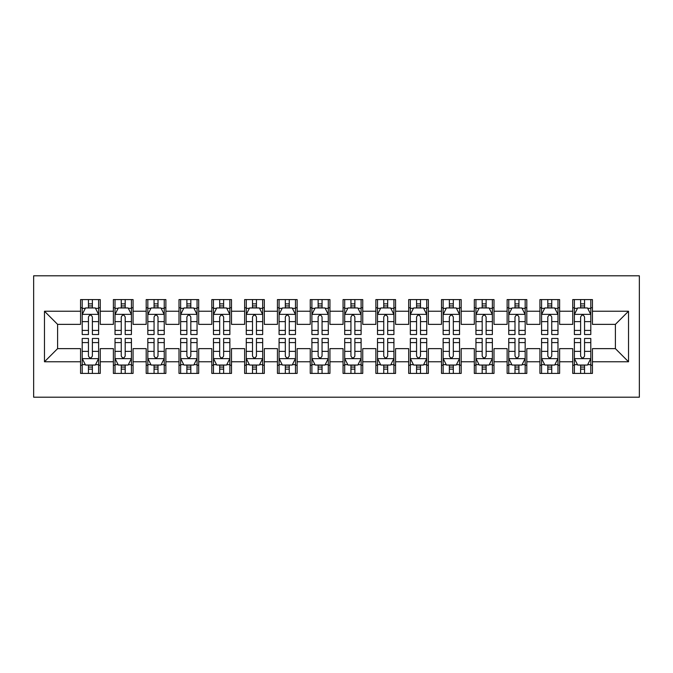 <?xml version="1.0" encoding="UTF-8"?>
<svg xmlns="http://www.w3.org/2000/svg" width="673" height="673" viewBox="0 0 673 673"><rect width="100%" height="100%" fill="white"/><g stroke="black" fill="none" stroke-linecap="round" stroke-linejoin="round"><path stroke-width="1.01" d="M33.65 397.205L639.35 397.205L639.35 275.795L33.65 275.795L33.65 397.205M44.477 361.763L44.477 311.237L80.567 311.237L80.567 324.361L57.6 324.361L57.6 348.639L44.477 361.763L80.567 361.763L80.567 373.414L100.26 373.414L100.26 361.763L113.384 361.763L113.384 373.414L133.069 373.414L133.069 361.763L146.192 361.763L146.192 373.414L165.878 373.414L165.878 361.763L179.001 361.763L179.001 373.414L198.695 373.414L198.695 361.763L211.818 361.763L211.818 373.414L231.504 373.414L231.504 361.763L244.627 361.763L244.627 373.414L264.312 373.414L264.312 361.763L277.436 361.763L277.436 373.414L297.13 373.414L297.13 361.763L310.253 361.763L310.253 373.414L329.938 373.414L329.938 361.763L343.062 361.763L343.062 373.414L362.747 373.414L362.747 361.763L375.871 361.763L375.871 373.414L395.564 373.414L395.564 361.763L408.688 361.763L408.688 373.414L428.373 373.414L428.373 361.763L441.496 361.763L441.496 373.414L461.182 373.414L461.182 361.763L474.305 361.763L474.305 373.414L493.999 373.414L493.999 361.763L507.122 361.763L507.122 373.414L526.808 373.414L526.808 361.763L539.931 361.763L539.931 373.414L559.616 373.414L559.616 361.763L572.74 361.763L572.74 373.414L592.433 373.414L592.433 348.639L615.4 348.639L615.4 324.361L592.433 324.361L592.433 311.237L628.523 311.237L628.523 361.763L592.433 361.763M592.433 311.237L592.433 299.586L572.74 299.586L572.74 311.237L559.616 311.237L559.616 299.586L539.931 299.586L539.931 311.237L526.808 311.237L526.808 299.586L507.122 299.586L507.122 311.237L493.999 311.237L493.999 299.586L474.305 299.586L474.305 311.237L461.182 311.237L461.182 299.586L441.496 299.586L441.496 311.237L428.373 311.237L428.373 299.586L408.688 299.586L408.688 311.237L395.564 311.237L395.564 299.586L375.871 299.586L375.871 311.237L362.747 311.237L362.747 299.586L343.062 299.586L343.062 311.237L329.938 311.237L329.938 299.586L310.253 299.586L310.253 311.237L297.13 311.237L297.13 299.586L277.436 299.586L277.436 311.237L264.312 311.237L264.312 299.586L244.627 299.586L244.627 311.237L231.504 311.237L231.504 299.586L211.818 299.586L211.818 311.237L198.695 311.237L198.695 299.586L179.001 299.586L179.001 311.237L165.878 311.237L165.878 299.586L146.192 299.586L146.192 311.237L133.069 311.237L133.069 299.586L113.384 299.586L113.384 311.237L100.26 311.237L100.26 299.586L80.567 299.586L80.567 311.237M559.616 361.763L559.616 348.639L572.74 348.639L572.74 361.763M628.523 311.237L615.4 324.361M526.808 361.763L526.808 348.639L539.931 348.639L539.931 361.763M572.74 311.237L572.74 324.361L559.616 324.361L559.616 311.237M493.999 361.763L493.999 348.639L507.122 348.639L507.122 361.763M539.931 311.237L539.931 324.361L526.808 324.361L526.808 311.237M461.182 361.763L461.182 348.639L474.305 348.639L474.305 361.763M507.122 311.237L507.122 324.361L493.999 324.361L493.999 311.237M428.373 361.763L428.373 348.639L441.496 348.639L441.496 361.763M474.305 311.237L474.305 324.361L461.182 324.361L461.182 311.237M395.564 361.763L395.564 348.639L408.688 348.639L408.688 361.763M441.496 311.237L441.496 324.361L428.373 324.361L428.373 311.237M362.747 361.763L362.747 348.639L375.871 348.639L375.871 361.763M408.688 311.237L408.688 324.361L395.564 324.361L395.564 311.237M329.938 361.763L329.938 348.639L343.062 348.639L343.062 361.763M375.871 311.237L375.871 324.361L362.747 324.361L362.747 311.237M297.13 361.763L297.13 348.639L310.253 348.639L310.253 361.763M343.062 311.237L343.062 324.361L329.938 324.361L329.938 311.237M264.312 361.763L264.312 348.639L277.436 348.639L277.436 361.763M310.253 311.237L310.253 324.361L297.13 324.361L297.13 311.237M231.504 361.763L231.504 348.639L244.627 348.639L244.627 361.763M277.436 311.237L277.436 324.361L264.312 324.361L264.312 311.237M198.695 361.763L198.695 348.639L211.818 348.639L211.818 361.763M244.627 311.237L244.627 324.361L231.504 324.361L231.504 311.237M165.878 361.763L165.878 348.639L179.001 348.639L179.001 361.763M211.818 311.237L211.818 324.361L198.695 324.361L198.695 311.237M133.069 361.763L133.069 348.639L146.192 348.639L146.192 361.763M179.001 311.237L179.001 324.361L165.878 324.361L165.878 311.237M100.26 361.763L100.26 348.639L113.384 348.639L113.384 361.763M146.192 311.237L146.192 324.361L133.069 324.361L133.069 311.237M57.6 348.639L80.567 348.639L80.567 361.763M113.384 311.237L113.384 324.361L100.26 324.361L100.26 311.237M572.74 307.788L574.38 307.788M590.793 307.788L592.433 307.788M539.931 307.788L541.572 307.788M557.976 307.788L559.616 307.788M507.122 307.788L508.763 307.788M525.167 307.788L526.808 307.788M474.305 307.788L475.946 307.788M492.358 307.788L493.999 307.788M441.496 307.788L443.137 307.788M459.541 307.788L461.182 307.788M408.688 307.788L410.328 307.788M426.732 307.788L428.373 307.788M375.871 307.788L377.511 307.788M393.924 307.788L395.564 307.788M343.062 307.788L344.702 307.788M361.107 307.788L362.747 307.788M310.253 307.788L311.893 307.788M328.298 307.788L329.938 307.788M277.436 307.788L279.076 307.788M295.489 307.788L297.13 307.788M244.627 307.788L246.268 307.788M262.672 307.788L264.312 307.788M211.818 307.788L213.459 307.788M229.863 307.788L231.504 307.788M179.001 307.788L180.642 307.788M197.054 307.788L198.695 307.788M146.192 307.788L147.833 307.788M164.237 307.788L165.878 307.788M113.384 307.788L115.024 307.788M131.428 307.788L133.069 307.788M80.567 307.788L82.207 307.788M98.62 307.788L100.26 307.788M80.567 365.212L82.207 365.212M98.62 365.212L100.26 365.212M113.384 365.212L115.024 365.212M131.428 365.212L133.069 365.212M146.192 365.212L147.833 365.212M164.237 365.212L165.878 365.212M179.001 365.212L180.642 365.212M197.054 365.212L198.695 365.212M211.818 365.212L213.459 365.212M229.863 365.212L231.504 365.212M244.627 365.212L246.268 365.212M262.672 365.212L264.312 365.212M277.436 365.212L279.076 365.212M295.489 365.212L297.13 365.212M310.253 365.212L311.893 365.212M328.298 365.212L329.938 365.212M343.062 365.212L344.702 365.212M361.107 365.212L362.747 365.212M375.871 365.212L377.511 365.212M393.924 365.212L395.564 365.212M408.688 365.212L410.328 365.212M426.732 365.212L428.373 365.212M441.496 365.212L443.137 365.212M459.541 365.212L461.182 365.212M474.305 365.212L475.946 365.212M492.358 365.212L493.999 365.212M507.122 365.212L508.763 365.212M525.167 365.212L526.808 365.212M539.931 365.212L541.572 365.212M557.976 365.212L559.616 365.212M572.74 365.212L574.38 365.212M590.793 365.212L592.433 365.212M44.477 311.237L57.6 324.361M615.4 348.639L628.523 361.763M92.386 303.851L88.449 303.851M98.62 330.418L92.386 330.418L92.386 334.531L98.62 334.531L98.62 314.518L95.339 307.956L85.496 307.956L82.207 314.518L82.207 334.531L88.449 334.531L88.449 330.418L82.207 330.418M82.207 314.518L82.207 299.586M98.62 314.518L98.62 299.586M88.449 307.956L88.449 299.586M92.386 299.586L92.386 307.956M92.386 330.418L92.386 316.975C91.074 314.451 89.761 314.451 88.449 316.975L88.449 330.418M92.386 307.788L88.449 307.788M88.449 369.149L92.386 369.149M82.207 342.582L88.449 342.582L88.449 338.469L82.207 338.469L82.207 358.482L85.496 365.044L95.339 365.044L98.62 358.482L98.62 338.469L92.386 338.469L92.386 342.582L98.62 342.582M98.62 358.482L98.62 373.414M82.207 358.482L82.207 373.414M92.386 365.044L92.386 373.414M88.449 373.414L88.449 365.044M88.449 342.582L88.449 356.025C89.753 358.549 91.065 358.549 92.386 356.025L92.386 342.582M88.449 365.212L92.386 365.212M125.195 303.851L121.258 303.851M131.428 330.418L125.195 330.418L125.195 334.531L131.428 334.531L131.428 314.518L128.148 307.956L118.305 307.956L115.024 314.518L115.024 334.531L121.258 334.531L121.258 330.418L115.024 330.418M115.024 314.518L115.024 299.586M131.428 314.518L131.428 299.586M121.258 307.956L121.258 299.586M125.195 299.586L125.195 307.956M125.195 330.418L125.195 316.975C123.882 314.451 122.57 314.451 121.258 316.975L121.258 330.418M125.195 307.788L121.258 307.788M158.004 303.851L154.067 303.851M164.237 330.418L158.004 330.418L158.004 334.531L164.237 334.531L164.237 314.518L160.956 307.956L151.114 307.956L147.833 314.518L147.833 334.531L154.067 334.531L154.067 330.418L147.833 330.418M147.833 314.518L147.833 299.586M164.237 314.518L164.237 299.586M154.067 307.956L154.067 299.586M158.004 299.586L158.004 307.956M158.004 330.418L158.004 316.975C156.691 314.451 155.379 314.451 154.067 316.975L154.067 330.418M158.004 307.788L154.067 307.788M121.258 369.149L125.195 369.149M115.024 342.582L121.258 342.582L121.258 338.469L115.024 338.469L115.024 358.482L118.305 365.044L128.148 365.044L131.428 358.482L131.428 338.469L125.195 338.469L125.195 342.582L131.428 342.582M131.428 358.482L131.428 373.414M115.024 358.482L115.024 373.414M125.195 365.044L125.195 373.414M121.258 373.414L121.258 365.044M121.258 342.582L121.258 356.025C122.57 358.549 123.882 358.549 125.195 356.025L125.195 342.582M121.258 365.212L125.195 365.212M154.067 369.149L158.004 369.149M147.833 342.582L154.067 342.582L154.067 338.469L147.833 338.469L147.833 358.482L151.114 365.044L160.956 365.044L164.237 358.482L164.237 338.469L158.004 338.469L158.004 342.582L164.237 342.582M164.237 358.482L164.237 373.414M147.833 358.482L147.833 373.414M158.004 365.044L158.004 373.414M154.067 373.414L154.067 365.044M154.067 342.582L154.067 356.025C155.379 358.549 156.691 358.549 158.004 356.025L158.004 342.582M154.067 365.212L158.004 365.212M190.821 303.851L186.884 303.851M197.054 330.418L190.821 330.418L190.821 334.531L197.054 334.531L197.054 314.518L193.774 307.956L183.922 307.956L180.642 314.518L180.642 334.531L186.884 334.531L186.884 330.418L180.642 330.418M180.642 314.518L180.642 299.586M197.054 314.518L197.054 299.586M186.884 307.956L186.884 299.586M190.821 299.586L190.821 307.956M190.821 330.418L190.821 316.975C189.508 314.451 188.196 314.451 186.884 316.975L186.884 330.418M190.821 307.788L186.884 307.788M223.629 303.851L219.692 303.851M229.863 330.418L223.629 330.418L223.629 334.531L229.863 334.531L229.863 314.518L226.582 307.956L216.74 307.956L213.459 314.518L213.459 334.531L219.692 334.531L219.692 330.418L213.459 330.418M213.459 314.518L213.459 299.586M229.863 314.518L229.863 299.586M219.692 307.956L219.692 299.586M223.629 299.586L223.629 307.956M223.629 330.418L223.629 316.975C222.317 314.451 221.005 314.451 219.692 316.975L219.692 330.418M223.629 307.788L219.692 307.788M186.884 369.149L190.821 369.149M180.642 342.582L186.884 342.582L186.884 338.469L180.642 338.469L180.642 358.482L183.922 365.044L193.774 365.044L197.054 358.482L197.054 338.469L190.821 338.469L190.821 342.582L197.054 342.582M197.054 358.482L197.054 373.414M180.642 358.482L180.642 373.414M190.821 365.044L190.821 373.414M186.884 373.414L186.884 365.044M186.884 342.582L186.884 356.025C188.188 358.549 189.5 358.549 190.821 356.025L190.821 342.582M186.884 365.212L190.821 365.212M219.692 369.149L223.629 369.149M213.459 342.582L219.692 342.582L219.692 338.469L213.459 338.469L213.459 358.482L216.74 365.044L226.582 365.044L229.863 358.482L229.863 338.469L223.629 338.469L223.629 342.582L229.863 342.582M229.863 358.482L229.863 373.414M213.459 358.482L213.459 373.414M223.629 365.044L223.629 373.414M219.692 373.414L219.692 365.044M219.692 342.582L219.692 356.025C221.005 358.549 222.317 358.549 223.629 356.025L223.629 342.582M219.692 365.212L223.629 365.212M256.438 303.851L252.501 303.851M262.672 330.418L256.438 330.418L256.438 334.531L262.672 334.531L262.672 314.518L259.391 307.956L249.548 307.956L246.268 314.518L246.268 334.531L252.501 334.531L252.501 330.418L246.268 330.418M246.268 314.518L246.268 299.586M262.672 314.518L262.672 299.586M252.501 307.956L252.501 299.586M256.438 299.586L256.438 307.956M256.438 330.418L256.438 316.975C255.126 314.451 253.814 314.451 252.501 316.975L252.501 330.418M256.438 307.788L252.501 307.788M252.501 369.149L256.438 369.149M246.268 342.582L252.501 342.582L252.501 338.469L246.268 338.469L246.268 358.482L249.548 365.044L259.391 365.044L262.672 358.482L262.672 338.469L256.438 338.469L256.438 342.582L262.672 342.582M262.672 358.482L262.672 373.414M246.268 358.482L246.268 373.414M256.438 365.044L256.438 373.414M252.501 373.414L252.501 365.044M252.501 342.582L252.501 356.025C253.814 358.549 255.126 358.549 256.438 356.025L256.438 342.582M252.501 365.212L256.438 365.212M289.255 303.851L285.31 303.851M295.489 330.418L289.255 330.418L289.255 334.531L295.489 334.531L295.489 314.518L292.208 307.956L282.357 307.956L279.076 314.518L279.076 334.531L285.31 334.531L285.31 330.418L279.076 330.418M279.076 314.518L279.076 299.586M295.489 314.518L295.489 299.586M285.31 307.956L285.31 299.586M289.255 299.586L289.255 307.956M289.255 330.418L289.255 316.975C287.943 314.451 286.631 314.451 285.31 316.975L285.31 330.418M289.255 307.788L285.31 307.788M285.31 369.149L289.255 369.149M279.076 342.582L285.31 342.582L285.31 338.469L279.076 338.469L279.076 358.482L282.357 365.044L292.208 365.044L295.489 358.482L295.489 338.469L289.255 338.469L289.255 342.582L295.489 342.582M295.489 358.482L295.489 373.414M279.076 358.482L279.076 373.414M289.255 365.044L289.255 373.414M285.31 373.414L285.31 365.044M285.31 342.582L285.31 356.025C286.622 358.549 287.935 358.549 289.255 356.025L289.255 342.582M285.31 365.212L289.255 365.212M322.064 303.851L318.127 303.851M328.298 330.418L322.064 330.418L322.064 334.531L328.298 334.531L328.298 314.518L325.017 307.956L315.174 307.956L311.893 314.518L311.893 334.531L318.127 334.531L318.127 330.418L311.893 330.418M311.893 314.518L311.893 299.586M328.298 314.518L328.298 299.586M318.127 307.956L318.127 299.586M322.064 299.586L322.064 307.956M322.064 330.418L322.064 316.975C320.752 314.451 319.439 314.451 318.127 316.975L318.127 330.418M322.064 307.788L318.127 307.788M318.127 369.149L322.064 369.149M311.893 342.582L318.127 342.582L318.127 338.469L311.893 338.469L311.893 358.482L315.174 365.044L325.017 365.044L328.298 358.482L328.298 338.469L322.064 338.469L322.064 342.582L328.298 342.582M328.298 358.482L328.298 373.414M311.893 358.482L311.893 373.414M322.064 365.044L322.064 373.414M318.127 373.414L318.127 365.044M318.127 342.582L318.127 356.025C319.439 358.549 320.752 358.549 322.064 356.025L322.064 342.582M318.127 365.212L322.064 365.212M354.873 303.851L350.936 303.851M361.107 330.418L354.873 330.418L354.873 334.531L361.107 334.531L361.107 314.518L357.826 307.956L347.983 307.956L344.702 314.518L344.702 334.531L350.936 334.531L350.936 330.418L344.702 330.418M344.702 314.518L344.702 299.586M361.107 314.518L361.107 299.586M350.936 307.956L350.936 299.586M354.873 299.586L354.873 307.956M354.873 330.418L354.873 316.975C353.561 314.451 352.248 314.451 350.936 316.975L350.936 330.418M354.873 307.788L350.936 307.788M350.936 369.149L354.873 369.149M344.702 342.582L350.936 342.582L350.936 338.469L344.702 338.469L344.702 358.482L347.983 365.044L357.826 365.044L361.107 358.482L361.107 338.469L354.873 338.469L354.873 342.582L361.107 342.582M361.107 358.482L361.107 373.414M344.702 358.482L344.702 373.414M354.873 365.044L354.873 373.414M350.936 373.414L350.936 365.044M350.936 342.582L350.936 356.025C352.248 358.549 353.561 358.549 354.873 356.025L354.873 342.582M350.936 365.212L354.873 365.212M387.69 303.851L383.745 303.851M393.924 330.418L387.69 330.418L387.69 334.531L393.924 334.531L393.924 314.518L390.643 307.956L380.792 307.956L377.511 314.518L377.511 334.531L383.745 334.531L383.745 330.418L377.511 330.418M377.511 314.518L377.511 299.586M393.924 314.518L393.924 299.586M383.745 307.956L383.745 299.586M387.69 299.586L387.69 307.956M387.69 330.418L387.69 316.975C386.378 314.451 385.065 314.451 383.745 316.975L383.745 330.418M387.69 307.788L383.745 307.788M383.745 369.149L387.69 369.149M377.511 342.582L383.745 342.582L383.745 338.469L377.511 338.469L377.511 358.482L380.792 365.044L390.643 365.044L393.924 358.482L393.924 338.469L387.69 338.469L387.69 342.582L393.924 342.582M393.924 358.482L393.924 373.414M377.511 358.482L377.511 373.414M387.69 365.044L387.69 373.414M383.745 373.414L383.745 365.044M383.745 342.582L383.745 356.025C385.057 358.549 386.369 358.549 387.69 356.025L387.69 342.582M383.745 365.212L387.69 365.212M420.499 303.851L416.562 303.851M426.732 330.418L420.499 330.418L420.499 334.531L426.732 334.531L426.732 314.518L423.452 307.956L413.609 307.956L410.328 314.518L410.328 334.531L416.562 334.531L416.562 330.418L410.328 330.418M410.328 314.518L410.328 299.586M426.732 314.518L426.732 299.586M416.562 307.956L416.562 299.586M420.499 299.586L420.499 307.956M420.499 330.418L420.499 316.975C419.186 314.451 417.874 314.451 416.562 316.975L416.562 330.418M420.499 307.788L416.562 307.788M416.562 369.149L420.499 369.149M410.328 342.582L416.562 342.582L416.562 338.469L410.328 338.469L410.328 358.482L413.609 365.044L423.452 365.044L426.732 358.482L426.732 338.469L420.499 338.469L420.499 342.582L426.732 342.582M426.732 358.482L426.732 373.414M410.328 358.482L410.328 373.414M420.499 365.044L420.499 373.414M416.562 373.414L416.562 365.044M416.562 342.582L416.562 356.025C417.874 358.549 419.186 358.549 420.499 356.025L420.499 342.582M416.562 365.212L420.499 365.212M453.308 303.851L449.371 303.851M459.541 330.418L453.308 330.418L453.308 334.531L459.541 334.531L459.541 314.518L456.26 307.956L446.418 307.956L443.137 314.518L443.137 334.531L449.371 334.531L449.371 330.418L443.137 330.418M443.137 314.518L443.137 299.586M459.541 314.518L459.541 299.586M449.371 307.956L449.371 299.586M453.308 299.586L453.308 307.956M453.308 330.418L453.308 316.975C451.995 314.451 450.683 314.451 449.371 316.975L449.371 330.418M453.308 307.788L449.371 307.788M449.371 369.149L453.308 369.149M443.137 342.582L449.371 342.582L449.371 338.469L443.137 338.469L443.137 358.482L446.418 365.044L456.26 365.044L459.541 358.482L459.541 338.469L453.308 338.469L453.308 342.582L459.541 342.582M459.541 358.482L459.541 373.414M443.137 358.482L443.137 373.414M453.308 365.044L453.308 373.414M449.371 373.414L449.371 365.044M449.371 342.582L449.371 356.025C450.683 358.549 451.995 358.549 453.308 356.025L453.308 342.582M449.371 365.212L453.308 365.212M486.116 303.851L482.179 303.851M492.358 330.418L486.116 330.418L486.116 334.531L492.358 334.531L492.358 314.518L489.078 307.956L479.226 307.956L475.946 314.518L475.946 334.531L482.179 334.531L482.179 330.418L475.946 330.418M475.946 314.518L475.946 299.586M492.358 314.518L492.358 299.586M482.179 307.956L482.179 299.586M486.116 299.586L486.116 307.956M486.116 330.418L486.116 316.975C484.812 314.451 483.5 314.451 482.179 316.975L482.179 330.418M486.116 307.788L482.179 307.788M482.179 369.149L486.116 369.149M475.946 342.582L482.179 342.582L482.179 338.469L475.946 338.469L475.946 358.482L479.226 365.044L489.078 365.044L492.358 358.482L492.358 338.469L486.116 338.469L486.116 342.582L492.358 342.582M492.358 358.482L492.358 373.414M475.946 358.482L475.946 373.414M486.116 365.044L486.116 373.414M482.179 373.414L482.179 365.044M482.179 342.582L482.179 356.025C483.492 358.549 484.804 358.549 486.116 356.025L486.116 342.582M482.179 365.212L486.116 365.212M518.933 303.851L514.996 303.851M525.167 330.418L518.933 330.418L518.933 334.531L525.167 334.531L525.167 314.518L521.886 307.956L512.044 307.956L508.763 314.518L508.763 334.531L514.996 334.531L514.996 330.418L508.763 330.418M508.763 314.518L508.763 299.586M525.167 314.518L525.167 299.586M514.996 307.956L514.996 299.586M518.933 299.586L518.933 307.956M518.933 330.418L518.933 316.975C517.621 314.451 516.309 314.451 514.996 316.975L514.996 330.418M518.933 307.788L514.996 307.788M514.996 369.149L518.933 369.149M508.763 342.582L514.996 342.582L514.996 338.469L508.763 338.469L508.763 358.482L512.044 365.044L521.886 365.044L525.167 358.482L525.167 338.469L518.933 338.469L518.933 342.582L525.167 342.582M525.167 358.482L525.167 373.414M508.763 358.482L508.763 373.414M518.933 365.044L518.933 373.414M514.996 373.414L514.996 365.044M514.996 342.582L514.996 356.025C516.309 358.549 517.621 358.549 518.933 356.025L518.933 342.582M514.996 365.212L518.933 365.212M551.742 303.851L547.805 303.851M557.976 330.418L551.742 330.418L551.742 334.531L557.976 334.531L557.976 314.518L554.695 307.956L544.852 307.956L541.572 314.518L541.572 334.531L547.805 334.531L547.805 330.418L541.572 330.418M541.572 314.518L541.572 299.586M557.976 314.518L557.976 299.586M547.805 307.956L547.805 299.586M551.742 299.586L551.742 307.956M551.742 330.418L551.742 316.975C550.43 314.451 549.118 314.451 547.805 316.975L547.805 330.418M551.742 307.788L547.805 307.788M547.805 369.149L551.742 369.149M541.572 342.582L547.805 342.582L547.805 338.469L541.572 338.469L541.572 358.482L544.852 365.044L554.695 365.044L557.976 358.482L557.976 338.469L551.742 338.469L551.742 342.582L557.976 342.582M557.976 358.482L557.976 373.414M541.572 358.482L541.572 373.414M551.742 365.044L551.742 373.414M547.805 373.414L547.805 365.044M547.805 342.582L547.805 356.025C549.118 358.549 550.43 358.549 551.742 356.025L551.742 342.582M547.805 365.212L551.742 365.212M584.551 303.851L580.614 303.851M590.793 330.418L584.551 330.418L584.551 334.531L590.793 334.531L590.793 314.518L587.504 307.956L577.661 307.956L574.38 314.518L574.38 334.531L580.614 334.531L580.614 330.418L574.38 330.418M574.38 314.518L574.38 299.586M590.793 314.518L590.793 299.586M580.614 307.956L580.614 299.586M584.551 299.586L584.551 307.956M584.551 330.418L584.551 316.975C583.247 314.451 581.935 314.451 580.614 316.975L580.614 330.418M584.551 307.788L580.614 307.788M580.614 369.149L584.551 369.149M574.38 342.582L580.614 342.582L580.614 338.469L574.38 338.469L574.38 358.482L577.661 365.044L587.504 365.044L590.793 358.482L590.793 338.469L584.551 338.469L584.551 342.582L590.793 342.582M590.793 358.482L590.793 373.414M574.38 358.482L574.38 373.414M584.551 365.044L584.551 373.414M580.614 373.414L580.614 365.044M580.614 342.582L580.614 356.025C581.926 358.549 583.239 358.549 584.551 356.025L584.551 342.582M580.614 365.212L584.551 365.212M98.536 314.35L82.291 314.35M82.207 308.352L85.294 308.352M95.532 308.352L98.62 308.352M88.449 321.618L82.207 321.618M98.62 321.618L92.386 321.618M92.386 305.937L88.449 305.937M82.291 358.65L98.536 358.65M98.62 364.648L95.532 364.648M85.294 364.648L82.207 364.648M92.386 351.382L98.62 351.382M82.207 351.382L88.449 351.382M88.449 367.063L92.386 367.063M131.344 314.35L115.108 314.35M115.024 308.352L118.103 308.352M128.341 308.352L131.428 308.352M121.258 321.618L115.024 321.618M131.428 321.618L125.195 321.618M125.195 305.937L121.258 305.937M164.162 314.35L147.917 314.35M147.833 308.352L150.92 308.352M161.158 308.352L164.237 308.352M154.067 321.618L147.833 321.618M164.237 321.618L158.004 321.618M158.004 305.937L154.067 305.937M115.108 358.65L131.344 358.65M131.428 364.648L128.341 364.648M118.103 364.648L115.024 364.648M125.195 351.382L131.428 351.382M115.024 351.382L121.258 351.382M121.258 367.063L125.195 367.063M147.917 358.65L164.162 358.65M164.237 364.648L161.158 364.648M150.92 364.648L147.833 364.648M158.004 351.382L164.237 351.382M147.833 351.382L154.067 351.382M154.067 367.063L158.004 367.063M196.97 314.35L180.726 314.35M180.642 308.352L183.729 308.352M193.967 308.352L197.054 308.352M186.884 321.618L180.642 321.618M197.054 321.618L190.821 321.618M190.821 305.937L186.884 305.937M229.779 314.35L213.543 314.35M213.459 308.352L216.538 308.352M226.776 308.352L229.863 308.352M219.692 321.618L213.459 321.618M229.863 321.618L223.629 321.618M223.629 305.937L219.692 305.937M180.726 358.65L196.97 358.65M197.054 364.648L193.967 364.648M183.729 364.648L180.642 364.648M190.821 351.382L197.054 351.382M180.642 351.382L186.884 351.382M186.884 367.063L190.821 367.063M213.543 358.65L229.779 358.65M229.863 364.648L226.776 364.648M216.538 364.648L213.459 364.648M223.629 351.382L229.863 351.382M213.459 351.382L219.692 351.382M219.692 367.063L223.629 367.063M262.596 314.35L246.352 314.35M246.268 308.352L249.355 308.352M259.593 308.352L262.672 308.352M252.501 321.618L246.268 321.618M262.672 321.618L256.438 321.618M256.438 305.937L252.501 305.937M246.352 358.65L262.596 358.65M262.672 364.648L259.593 364.648M249.355 364.648L246.268 364.648M256.438 351.382L262.672 351.382M246.268 351.382L252.501 351.382M252.501 367.063L256.438 367.063M295.405 314.35L279.16 314.35M279.076 308.352L282.164 308.352M292.402 308.352L295.489 308.352M285.31 321.618L279.076 321.618M295.489 321.618L289.255 321.618M289.255 305.937L285.31 305.937M279.16 358.65L295.405 358.65M295.489 364.648L292.402 364.648M282.164 364.648L279.076 364.648M289.255 351.382L295.489 351.382M279.076 351.382L285.31 351.382M285.31 367.063L289.255 367.063M328.214 314.35L311.978 314.35M311.893 308.352L314.972 308.352M325.21 308.352L328.298 308.352M318.127 321.618L311.893 321.618M328.298 321.618L322.064 321.618M322.064 305.937L318.127 305.937M311.978 358.65L328.214 358.65M328.298 364.648L325.21 364.648M314.972 364.648L311.893 364.648M322.064 351.382L328.298 351.382M311.893 351.382L318.127 351.382M318.127 367.063L322.064 367.063M361.022 314.35L344.786 314.35M344.702 308.352L347.79 308.352M358.028 308.352L361.107 308.352M350.936 321.618L344.702 321.618M361.107 321.618L354.873 321.618M354.873 305.937L350.936 305.937M344.786 358.65L361.022 358.65M361.107 364.648L358.028 364.648M347.79 364.648L344.702 364.648M354.873 351.382L361.107 351.382M344.702 351.382L350.936 351.382M350.936 367.063L354.873 367.063M393.84 314.35L377.595 314.35M377.511 308.352L380.598 308.352M390.836 308.352L393.924 308.352M383.745 321.618L377.511 321.618M393.924 321.618L387.69 321.618M387.69 305.937L383.745 305.937M377.595 358.65L393.84 358.65M393.924 364.648L390.836 364.648M380.598 364.648L377.511 364.648M387.69 351.382L393.924 351.382M377.511 351.382L383.745 351.382M383.745 367.063L387.69 367.063M426.648 314.35L410.404 314.35M410.328 308.352L413.407 308.352M423.645 308.352L426.732 308.352M416.562 321.618L410.328 321.618M426.732 321.618L420.499 321.618M420.499 305.937L416.562 305.937M410.404 358.65L426.648 358.65M426.732 364.648L423.645 364.648M413.407 364.648L410.328 364.648M420.499 351.382L426.732 351.382M410.328 351.382L416.562 351.382M416.562 367.063L420.499 367.063M459.457 314.35L443.221 314.35M443.137 308.352L446.224 308.352M456.462 308.352L459.541 308.352M449.371 321.618L443.137 321.618M459.541 321.618L453.308 321.618M453.308 305.937L449.371 305.937M443.221 358.65L459.457 358.65M459.541 364.648L456.462 364.648M446.224 364.648L443.137 364.648M453.308 351.382L459.541 351.382M443.137 351.382L449.371 351.382M449.371 367.063L453.308 367.063M492.274 314.35L476.03 314.35M475.946 308.352L479.033 308.352M489.271 308.352L492.358 308.352M482.179 321.618L475.946 321.618M492.358 321.618L486.116 321.618M486.116 305.937L482.179 305.937M476.03 358.65L492.274 358.65M492.358 364.648L489.271 364.648M479.033 364.648L475.946 364.648M486.116 351.382L492.358 351.382M475.946 351.382L482.179 351.382M482.179 367.063L486.116 367.063M525.083 314.35L508.838 314.35M508.763 308.352L511.842 308.352M522.08 308.352L525.167 308.352M514.996 321.618L508.763 321.618M525.167 321.618L518.933 321.618M518.933 305.937L514.996 305.937M508.838 358.65L525.083 358.65M525.167 364.648L522.08 364.648M511.842 364.648L508.763 364.648M518.933 351.382L525.167 351.382M508.763 351.382L514.996 351.382M514.996 367.063L518.933 367.063M557.892 314.35L541.656 314.35M541.572 308.352L544.659 308.352M554.897 308.352L557.976 308.352M547.805 321.618L541.572 321.618M557.976 321.618L551.742 321.618M551.742 305.937L547.805 305.937M541.656 358.65L557.892 358.65M557.976 364.648L554.897 364.648M544.659 364.648L541.572 364.648M551.742 351.382L557.976 351.382M541.572 351.382L547.805 351.382M547.805 367.063L551.742 367.063M590.709 314.35L574.464 314.35M574.38 308.352L577.468 308.352M587.706 308.352L590.793 308.352M580.614 321.618L574.38 321.618M590.793 321.618L584.551 321.618M584.551 305.937L580.614 305.937M574.464 358.65L590.709 358.65M590.793 364.648L587.706 364.648M577.468 364.648L574.38 364.648M584.551 351.382L590.793 351.382M574.38 351.382L580.614 351.382M580.614 367.063L584.551 367.063"/></g></svg>

